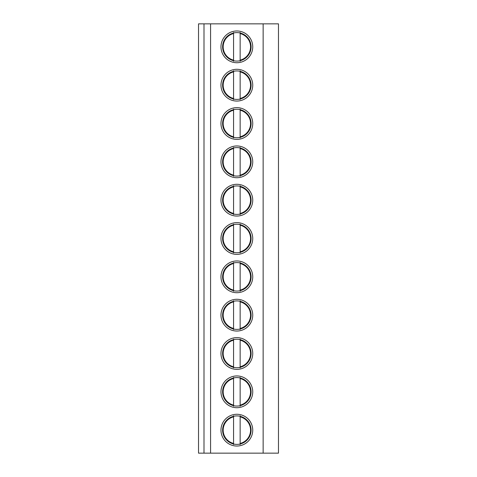 <?xml version="1.0" encoding="UTF-8"?>
<svg xmlns="http://www.w3.org/2000/svg" width="477" height="477" viewBox="0 0 477 477"><rect width="100%" height="100%" fill="white"/><g stroke="black" fill="none" stroke-linecap="round" stroke-linejoin="round"><path stroke-width="0.72" d="M204.001 453.15L204.001 23.85L198.527 23.85L198.527 453.15L278.473 453.15L278.473 23.85L263.143 23.85L263.143 453.15M204.001 23.85L210.578 23.85L210.578 453.15M210.578 23.85L263.143 23.85M252.738 46.847A15.878 15.878 0 0 0 236.854 30.969A15.878 15.878 0 0 0 220.976 46.847A15.878 15.878 0 0 0 236.854 62.725A15.878 15.878 0 0 0 252.738 46.847M252.738 85.18A15.878 15.878 0 0 0 236.854 69.296A15.878 15.878 0 0 0 220.976 85.18A15.878 15.878 0 0 0 236.854 101.058A15.878 15.878 0 0 0 252.738 85.18M252.738 123.507A15.878 15.878 0 0 0 236.854 107.629A15.878 15.878 0 0 0 220.976 123.507A15.878 15.878 0 0 0 236.854 139.391A15.878 15.878 0 0 0 252.738 123.507M252.738 161.84A15.878 15.878 0 0 0 236.854 145.962A15.878 15.878 0 0 0 220.976 161.84A15.878 15.878 0 0 0 236.854 177.718A15.878 15.878 0 0 0 252.738 161.84M252.738 200.167A15.878 15.878 0 0 0 236.854 184.289A15.878 15.878 0 0 0 220.976 200.167A15.878 15.878 0 0 0 236.854 216.051A15.878 15.878 0 0 0 252.738 200.167M252.738 238.5A15.878 15.878 0 0 0 236.854 222.622A15.878 15.878 0 0 0 220.976 238.5A15.878 15.878 0 0 0 236.854 254.378A15.878 15.878 0 0 0 252.738 238.5M252.738 276.833A15.878 15.878 0 0 0 236.854 260.949A15.878 15.878 0 0 0 220.976 276.833A15.878 15.878 0 0 0 236.854 292.711A15.878 15.878 0 0 0 252.738 276.833M252.738 315.16A15.878 15.878 0 0 0 236.854 299.282A15.878 15.878 0 0 0 220.976 315.16A15.878 15.878 0 0 0 236.854 331.038A15.878 15.878 0 0 0 252.738 315.16M252.738 353.493A15.878 15.878 0 0 0 236.854 337.609A15.878 15.878 0 0 0 220.976 353.493A15.878 15.878 0 0 0 236.854 369.371A15.878 15.878 0 0 0 252.738 353.493M252.738 391.82A15.878 15.878 0 0 0 236.854 375.942A15.878 15.878 0 0 0 220.976 391.82A15.878 15.878 0 0 0 236.854 407.704A15.878 15.878 0 0 0 252.738 391.82M252.738 430.153A15.878 15.878 0 0 0 236.854 414.274A15.878 15.878 0 0 0 220.976 430.153A15.878 15.878 0 0 0 236.854 446.031A15.878 15.878 0 0 0 252.738 430.153M251.093 46.847A14.238 14.238 0 0 1 236.854 61.086A14.238 14.238 0 0 1 222.622 46.847A14.238 14.238 0 0 1 236.854 32.609A14.238 14.238 0 0 1 251.093 46.847M240.146 60.698L240.146 61.265M240.146 32.436L240.146 32.996M233.569 32.996L233.569 32.436M233.569 61.265L233.569 60.698M233.569 60.138L233.569 33.557A13.69 13.69 0 0 0 233.569 60.138M240.146 60.138L240.146 33.557A13.69 13.69 0 0 1 240.146 60.138M251.093 85.18A14.238 14.238 0 0 1 236.854 99.413A14.238 14.238 0 0 1 222.622 85.18A14.238 14.238 0 0 1 236.854 70.942A14.238 14.238 0 0 1 251.093 85.18M233.569 71.323L233.569 70.763M233.569 99.592L233.569 99.031M240.146 99.031L240.146 99.592M240.146 70.763L240.146 71.323M233.569 98.471L233.569 71.89A13.69 13.69 0 0 0 233.569 98.471M240.146 98.471L240.146 71.89A13.69 13.69 0 0 1 240.146 98.471M251.093 123.507A14.238 14.238 0 0 1 236.854 137.746A14.238 14.238 0 0 1 222.622 123.507A14.238 14.238 0 0 1 236.854 109.275A14.238 14.238 0 0 1 251.093 123.507M233.569 109.656L233.569 109.096M233.569 137.925L233.569 137.364M240.146 137.364L240.146 137.925M240.146 109.096L240.146 109.656M233.569 136.798L233.569 110.217A13.69 13.69 0 0 0 233.569 136.798M240.146 136.798L240.146 110.217A13.69 13.69 0 0 1 240.146 136.798M251.093 161.84A14.238 14.238 0 0 1 236.854 176.079A14.238 14.238 0 0 1 222.622 161.84A14.238 14.238 0 0 1 236.854 147.602A14.238 14.238 0 0 1 251.093 161.84M233.569 147.989L233.569 147.423M233.569 176.251L233.569 175.691M240.146 175.691L240.146 176.251M240.146 147.423L240.146 147.989M233.569 175.131L233.569 148.55A13.69 13.69 0 0 0 233.569 175.131M240.146 175.131L240.146 148.55A13.69 13.69 0 0 1 240.146 175.131M251.093 200.167A14.238 14.238 0 0 1 236.854 214.406A14.238 14.238 0 0 1 222.622 200.167A14.238 14.238 0 0 1 236.854 185.935A14.238 14.238 0 0 1 251.093 200.167M233.569 186.316L233.569 185.756M233.569 214.584L233.569 214.024M240.146 214.024L240.146 214.584M240.146 185.756L240.146 186.316M233.569 213.457L233.569 186.883A13.69 13.69 0 0 0 233.569 213.457M240.146 213.457L240.146 186.883A13.69 13.69 0 0 1 240.146 213.457M251.093 238.5A14.238 14.238 0 0 1 236.854 252.738A14.238 14.238 0 0 1 222.622 238.5A14.238 14.238 0 0 1 236.854 224.262A14.238 14.238 0 0 1 251.093 238.5M233.569 224.649L233.569 224.083M233.569 252.917L233.569 252.351M240.146 252.351L240.146 252.917M240.146 224.083L240.146 224.649M233.569 251.79L233.569 225.21A13.69 13.69 0 0 0 233.569 251.79M240.146 251.79L240.146 225.21A13.69 13.69 0 0 1 240.146 251.79M251.093 276.833A14.238 14.238 0 0 1 236.854 291.065A14.238 14.238 0 0 1 222.622 276.833A14.238 14.238 0 0 1 236.854 262.594A14.238 14.238 0 0 1 251.093 276.833M233.569 262.976L233.569 262.416M233.569 291.244L233.569 290.684M240.146 290.684L240.146 291.244M240.146 262.416L240.146 262.976M233.569 290.117L233.569 263.542A13.69 13.69 0 0 0 233.569 290.117M240.146 290.117L240.146 263.542A13.69 13.69 0 0 1 240.146 290.117M251.093 315.16A14.238 14.238 0 0 1 236.854 329.398A14.238 14.238 0 0 1 222.622 315.16A14.238 14.238 0 0 1 236.854 300.921A14.238 14.238 0 0 1 251.093 315.16M233.569 301.309L233.569 300.748M233.569 329.577L233.569 329.011M240.146 329.011L240.146 329.577M240.146 300.748L240.146 301.309M233.569 328.45L233.569 301.869A13.69 13.69 0 0 0 233.569 328.45M240.146 328.45L240.146 301.869A13.69 13.69 0 0 1 240.146 328.45M251.093 353.493A14.238 14.238 0 0 1 236.854 367.725A14.238 14.238 0 0 1 222.622 353.493A14.238 14.238 0 0 1 236.854 339.254A14.238 14.238 0 0 1 251.093 353.493M233.569 339.636L233.569 339.075M233.569 367.904L233.569 367.344M240.146 367.344L240.146 367.904M240.146 339.075L240.146 339.636M233.569 366.783L233.569 340.202A13.69 13.69 0 0 0 233.569 366.783M240.146 366.783L240.146 340.202A13.69 13.69 0 0 1 240.146 366.783M251.093 391.82A14.238 14.238 0 0 1 236.854 406.058A14.238 14.238 0 0 1 222.622 391.82A14.238 14.238 0 0 1 236.854 377.587A14.238 14.238 0 0 1 251.093 391.82M233.569 377.969L233.569 377.408M233.569 406.237L233.569 405.677M240.146 405.677L240.146 406.237M240.146 377.408L240.146 377.969M233.569 405.11L233.569 378.529A13.69 13.69 0 0 0 233.569 405.11M240.146 405.11L240.146 378.529A13.69 13.69 0 0 1 240.146 405.11M251.093 430.153A14.238 14.238 0 0 1 236.854 444.391A14.238 14.238 0 0 1 222.622 430.153A14.238 14.238 0 0 1 236.854 415.914A14.238 14.238 0 0 1 251.093 430.153M233.569 416.302L233.569 415.735M233.569 444.564L233.569 444.004M240.146 444.004L240.146 444.564M240.146 415.735L240.146 416.302M233.569 443.443L233.569 416.862A13.69 13.69 0 0 0 233.569 443.443M240.146 443.443L240.146 416.862A13.69 13.69 0 0 1 240.146 443.443"/></g></svg>
